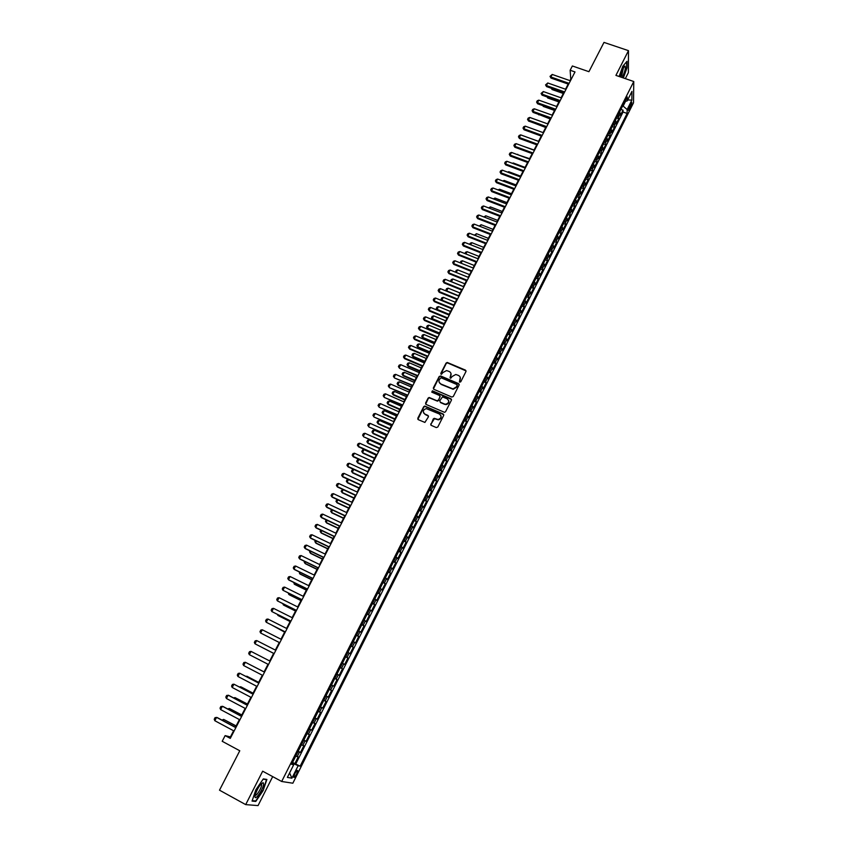 <?xml version="1.0" encoding="UTF-8"?>
<svg xmlns="http://www.w3.org/2000/svg" width="848" height="848" viewBox="0 0 848 848"><rect width="100%" height="100%" fill="white"/><g stroke="black" fill="none" stroke-linecap="round" stroke-linejoin="round"><path stroke-width="1.27" d="M459.711 382.172L460.761 381.791L465.976 371.509L465.467 370.12L447.246 362.456L446.08 363.082L440.843 373.29L441.437 374.328L442.91 372.558L446.557 370.565L449.154 371.466C450.988 372.473 451.518 373.947 450.754 375.908L450.076 377.233L450.691 378.272L452.154 376.501L455.768 374.487L458.408 375.399C460.252 376.417 460.793 377.901 460.029 379.862L459.711 382.172M296.62 774.097L297.712 770.662C297.309 769.889 296.323 770.917 294.765 773.758L293.662 777.192C294.076 777.966 295.062 776.927 296.62 774.097M430.72 423.926L431.219 425.346L436.285 427.572L437.791 427.032L443.695 415.403L443.186 413.983L424.742 406.054L423.714 406.69L417.799 418.244L418.287 419.665L424.901 422.431L428.41 416.824L427.911 415.414L424.89 414.089C422.442 411.704 422.908 409.87 426.29 408.609L439.412 414.015C441.872 416.347 441.448 418.181 438.13 419.516L434.24 418.318L433.254 418.954L430.795 425.018M625.336 78.62L628.368 72.631L628.485 50.657L603.988 42.4L588.925 71.688L572.368 65.974L570.142 70.257L575.008 71.942L230.285 738.385L225.133 735.619L222.197 741.29L239.772 750.766L219.505 790.177L245.697 804.614L258.046 805.6L272.685 776.62M628.485 50.657L615.924 75.387L633.774 81.525L281.684 781.485L262.668 771.192L245.697 804.614M451.793 397.044L453.288 396.493L459.118 385.013L458.609 383.614L440.684 375.961L439.2 376.501L433.349 387.907L433.847 389.306L451.793 397.044M451.433 400.161L445.56 411.715L444.564 412.351L426.088 404.443L425.601 403.033L428.123 398.104L429.173 397.479L436.879 400.712L438.374 400.171L440.038 396.906L439.54 395.497L431.982 392.232L432.385 390.811L450.924 398.751L451.433 400.161M292.581 762.416L294.86 763.635L298.242 756.904L297.182 756.649L299.439 752.155L298.019 751.582M298.21 751.211L300.489 752.42L303.849 745.721L302.821 745.434L305.068 740.961L303.658 740.368M303.817 740.06L306.096 741.258L309.446 734.591L308.428 734.262L310.675 729.81L309.276 729.206M309.403 728.951L311.672 730.149L315.011 723.503L314.014 723.143L316.251 718.712L314.862 718.086M314.958 717.896L317.226 719.083L320.555 712.468L319.579 712.076L321.805 707.656L320.427 707.009M320.491 706.893L322.759 708.069L326.067 701.476L325.123 701.052L327.328 696.653L325.971 695.985M326.003 695.932L328.271 697.098L331.568 690.537L330.635 690.081L332.829 685.703L331.494 685.014L333.762 686.17L337.038 679.64L334.769 678.485M334.79 678.453L336.126 679.153L338.32 674.785L339.221 675.294L342.486 668.796L340.228 667.641M340.271 667.546L341.596 668.266L343.769 663.931L344.659 664.461L347.913 657.995L345.655 656.85M345.73 656.702L347.033 657.433L349.206 653.108L350.076 653.681L353.309 647.236L351.051 646.102M351.167 645.89L352.461 646.642L354.623 642.339L355.471 642.943L358.693 636.519L356.436 635.406M356.573 635.131L357.856 635.894L360.008 631.612L360.835 632.248L364.046 625.856L361.789 624.743M361.958 624.414L363.23 625.199L365.371 620.937L366.188 621.605L369.378 615.235L367.131 614.132M367.322 613.74L368.583 614.546L370.714 610.306L371.509 611.005L374.689 604.666L372.442 603.564M372.664 603.119L373.915 603.946L376.035 599.716L376.809 600.448L379.978 594.13L377.731 593.038M377.985 592.54L379.215 593.377L381.335 589.169L382.088 589.932L385.246 583.647L382.999 582.565M383.285 582.004L384.504 582.862L386.614 578.665L387.345 579.46L390.493 573.206L388.246 572.124M388.554 571.52L389.762 572.389L391.861 568.213L392.582 569.04L395.719 562.807L393.472 561.736M393.811 561.069L395.009 561.959L397.097 557.804L397.797 558.662L400.913 552.451L398.677 551.391M399.037 550.67L400.224 551.571L402.302 547.437L402.991 548.317L406.097 542.137L403.849 541.088M404.242 540.314L405.418 541.236L407.496 537.113L408.164 538.024L411.248 531.866L409.012 530.827M409.436 529.989L410.591 530.933L412.658 526.831L413.305 527.774L416.389 521.637L414.153 520.608M414.598 519.718L415.743 520.683L417.799 516.591L418.435 517.566L421.498 511.461L419.272 510.432M419.739 509.489L420.884 510.464L422.929 506.394L423.544 507.39L426.597 501.316L424.36 500.288M424.859 499.302L425.993 500.288L428.028 496.239L428.622 497.267L431.664 491.215L429.438 490.197M429.957 489.158L431.081 490.165L433.105 486.127L433.688 487.187L436.72 481.155L434.494 480.148M435.045 479.056L436.148 480.074L438.172 476.057L438.734 477.138L441.755 471.138L439.529 470.142M440.101 468.997L441.193 470.025L443.207 466.018L443.758 467.142L446.758 461.164L444.532 460.167M445.136 458.969L446.218 460.029L448.221 456.033L448.762 457.178L451.751 451.221L449.525 450.235M450.15 448.995L451.231 450.065L453.224 446.09L453.744 447.256L456.722 441.331L454.496 440.356M455.153 439.052L456.213 440.133L458.206 436.179L458.704 437.377L461.672 431.473L459.457 430.508M460.125 429.162L461.174 430.254L463.156 426.311L463.644 427.54L466.601 421.657L464.386 420.693M465.086 419.304L466.124 420.417L468.096 416.485L468.562 417.746L471.509 411.884L469.294 410.93M470.015 409.489L471.053 410.612L473.014 406.701L473.47 407.983L476.396 402.153L474.18 401.199M474.933 399.705L475.951 400.85L477.912 396.959L478.346 398.263L481.272 392.454L479.056 391.511M479.83 389.974L480.837 391.129L482.788 387.25L483.212 388.585L486.116 382.798L483.911 381.854M484.706 380.275L485.703 381.441L487.642 377.583L488.056 378.939L490.95 373.173L488.745 372.251M489.561 370.618L490.547 371.795L492.487 367.958L492.879 369.336L495.762 363.601L493.557 362.679M494.395 360.994L495.37 362.191L497.299 358.365L497.681 359.775L500.553 354.061L498.348 353.139M499.218 351.411L500.182 352.63L502.101 348.814L502.461 350.245L505.323 344.553L503.118 343.641M504.009 341.871L504.973 343.101L506.881 339.295L507.221 340.758L510.072 335.087L507.878 334.186M508.789 332.374L509.733 333.603L511.641 329.819L511.969 331.314L514.81 325.664L512.616 324.763M513.549 322.908L514.482 324.159L516.379 320.385L516.697 321.901L519.527 316.272L517.333 315.382M518.287 313.474L519.22 314.746L521.107 310.983L521.403 312.52L524.223 306.912L522.029 306.033M523.015 304.082L523.926 305.365L525.813 301.623L526.099 303.192L528.898 297.606L526.714 296.726M527.71 294.733L528.622 296.026L530.498 292.295L530.763 293.885L533.562 288.32L531.378 287.451M532.396 285.416L533.297 286.719L535.162 283.009L535.417 284.621L538.204 279.077L536.021 278.218M537.06 276.13L537.95 277.455L539.805 273.756L540.059 275.399L542.826 269.876L540.642 269.017M541.713 266.897L542.593 268.222L544.437 264.544L544.67 266.198L547.426 260.707L545.253 259.848M546.335 257.686L547.204 259.032L549.048 255.365L549.271 257.05L552.016 251.57L549.843 250.722M550.946 248.517L551.804 249.874L553.649 246.227L553.85 247.923L556.585 242.475L554.412 241.638M555.546 239.38L556.394 240.758L558.217 237.111L558.408 238.839L561.143 233.412L558.959 232.575M560.115 230.285L560.952 231.674L562.775 228.048L562.955 229.797L565.669 224.381L563.496 223.554M564.673 221.222L565.499 222.621L567.312 219.007L567.482 220.787L570.185 215.392L568.012 214.565M569.209 212.201L570.036 213.601L571.838 210.007L571.987 211.809L574.69 206.435L572.517 205.619M573.736 203.202L574.541 204.622L576.343 201.04L576.481 202.863L579.163 197.51L577 196.704M578.23 194.245L579.036 195.676L580.827 192.114L580.954 193.948L583.636 188.627L581.463 187.821M582.724 185.33L583.519 186.772L585.3 183.221L585.417 185.076L588.077 179.765L585.915 178.97M587.187 176.437L587.971 177.9L589.752 174.359L589.848 176.236L592.508 170.946L590.346 170.162M591.639 167.586L592.413 169.049L594.183 165.53L594.278 167.427L596.918 162.169L594.755 161.374M596.07 158.767L596.844 160.251L598.603 156.732L598.677 158.661L601.317 153.414L599.154 152.629M600.49 149.979L601.253 151.474L603.002 147.976L603.066 149.926L605.695 144.69L603.532 143.916M604.889 141.234L605.642 142.729L607.391 139.252L607.444 141.213L610.051 136.009L607.899 135.235M609.267 132.511L610.009 134.026L611.758 130.56L611.79 132.542L614.397 127.359L612.245 126.596M613.634 123.829L614.376 125.356L616.114 121.9L616.136 123.903L618.733 118.741L617.991 115.18M616.581 117.978L618.733 118.741M630.615 103.774L628.347 110.346L630.583 107.251L631.898 102.566L630.615 103.774M633.774 81.525L633.509 102.831L292.846 783.213L281.684 781.485M294.86 763.635L300.16 766.157L627.117 113.452L627.138 109.551L622.729 105.746M300.16 766.157L298.146 765.733L291.903 778.178L287.355 777.404L293.694 764.79L291.606 764.345L627.191 96.884L627.17 100.923L631.961 91.383L631.866 100.106L627.138 109.551M295.825 763.836L623.047 112.021L623.036 110.155L620.45 115.296L619.718 111.724M614.376 125.356L614.397 127.359M610.009 134.026L610.051 136.009M605.642 142.729L605.695 144.69M601.253 151.474L601.317 153.414M596.844 160.251L596.918 162.169M592.413 169.049L592.508 170.946M587.971 177.9L588.077 179.765M583.519 186.772L583.636 188.627M579.036 195.676L579.163 197.51M574.541 204.622L574.69 206.435M570.036 213.601L570.185 215.392M565.499 222.621L565.669 224.381M560.952 231.674L561.143 233.412M556.394 240.758L556.585 242.475M551.804 249.874L552.016 251.57M547.204 259.032L547.426 260.707M542.593 268.222L542.826 269.876M537.95 277.455L538.204 279.077M533.297 286.719L533.562 288.32M528.622 296.026L528.898 297.606M523.926 305.365L524.223 306.912M519.22 314.746L519.527 316.272M514.482 324.159L514.81 325.664M509.733 333.603L510.072 335.087M504.973 343.101L505.323 344.553M500.182 352.63L500.553 354.061M495.37 362.191L495.762 363.601M490.547 371.795L490.95 373.173M485.703 381.441L486.116 382.798M480.837 391.129L481.272 392.454M475.951 400.85L476.396 402.153M471.053 410.612L471.509 411.884M466.124 420.417L466.601 421.657M461.174 430.254L461.672 431.473M456.213 440.133L456.722 441.331M451.231 450.065L451.751 451.221M446.218 460.029L446.758 461.164M441.193 470.025L441.755 471.138M436.148 480.074L436.72 481.155M431.081 490.165L431.664 491.215M425.993 500.288L426.597 501.316M420.884 510.464L421.498 511.461M415.743 520.683L416.389 521.637M410.591 530.933L411.248 531.866M405.418 541.236L406.097 542.137M400.224 551.571L400.913 552.451M395.009 561.959L395.719 562.807M389.762 572.389L390.493 573.206M384.504 582.862L385.246 583.647M379.215 593.377L379.978 594.13M373.915 603.946L374.689 604.666M368.583 614.546L369.378 615.235M363.23 625.199L364.046 625.856M357.856 635.894L358.693 636.519M352.461 646.642L353.309 647.236M347.033 657.433L347.913 657.995M341.596 668.266L342.486 668.796M336.126 679.153L337.038 679.64M333.762 686.17L332.829 685.703M328.271 697.098L327.328 696.653M322.759 708.069L321.805 707.656M317.226 719.083L316.251 718.712M311.672 730.149L310.675 729.81M306.096 741.258L305.068 740.961M300.489 752.42L299.439 752.155M292.465 763.974L292.295 762.977M623.227 105.926L625.559 101.294M233.603 730.775L230.423 736.933L225.133 735.619M570.142 70.257L570.768 79.076L569.962 80.634M568.192 84.069L565.531 89.21M551.285 88.266L552.101 89.549L551.995 88.531L563.74 92.665L561.069 97.827M559.298 101.262L556.595 106.466M554.825 109.901L552.112 115.148M550.331 118.582L547.607 123.861M545.826 127.285L543.08 132.606M541.3 136.03L538.533 141.393M536.763 144.807L533.975 150.202M532.205 153.626L529.396 159.053M527.626 162.466L524.806 167.936M523.036 171.349L520.184 176.85M518.425 180.264L515.552 185.807M513.793 189.221L510.909 194.796M509.139 198.199L506.235 203.817M504.475 207.219L501.55 212.869M499.79 216.282L496.843 221.964M495.084 225.377L492.126 231.101M490.367 234.504L487.377 240.26M485.618 243.662L482.618 249.46M480.858 252.863L477.837 258.704M476.078 262.096L473.036 267.979M471.287 271.371L468.223 277.296M466.464 280.688L463.39 286.645M461.63 290.037L458.524 296.026M456.775 299.418L453.648 305.46M451.899 308.842L448.751 314.915M447.002 318.297L443.843 324.424M442.094 327.805L438.904 333.964M437.155 337.334L433.953 343.535M432.204 346.917L428.971 353.16M427.233 356.531L423.979 362.817M422.23 366.177L418.965 372.505M417.216 375.876L413.919 382.247M412.181 385.607L408.863 392.02M407.125 395.38L403.786 401.835M402.047 405.196L398.687 411.693M396.959 415.043L393.567 421.583M391.84 424.933L388.426 431.526M386.699 434.865L383.264 441.501M381.536 444.84L378.081 451.518M376.353 454.857L372.876 461.577M371.148 464.916L367.65 471.679M365.923 475.018L362.403 481.823M360.676 485.162L357.135 492.01M355.407 495.338L351.835 502.239M350.118 505.567L346.525 512.51M344.807 515.838L341.193 522.834M339.476 526.152L335.829 533.191M334.112 536.508L330.444 543.589M328.738 546.907L325.038 554.041M323.332 557.348L319.611 564.535M317.905 567.831L314.163 575.071M312.456 578.368L308.693 585.65M306.987 588.936L303.192 596.271M301.485 599.557L297.669 606.945M295.973 610.231L292.125 617.662M290.429 620.937L286.56 628.421M284.864 631.696L280.964 639.233M279.278 642.508L275.346 650.087M273.66 653.352L269.717 660.974M268.01 664.27L264.057 671.913M262.339 675.231L258.386 682.884M256.647 686.244L252.672 693.908M250.923 697.3L246.948 704.985M245.178 708.409L241.192 716.104M239.401 719.57L235.415 727.277M620.895 109.403L623.036 110.155M623.047 112.021L627.117 113.452M624.891 101.453L627.17 100.923M616.114 121.9L615.383 120.363M611.758 130.56L611.016 129.034M607.391 139.252L606.649 137.736M603.002 147.976L602.25 146.481M598.603 156.732L597.84 155.248M594.183 165.53L593.409 164.056M589.752 174.359L588.968 172.897M585.3 183.221L584.505 181.769M580.827 192.114L580.032 190.673M576.343 201.04L575.538 199.619M571.838 210.007L571.022 208.597M567.312 219.007L566.485 217.607M562.775 228.048L561.938 226.66M558.217 237.111L557.369 235.744M553.649 246.227L552.79 244.86M549.048 255.365L548.19 254.018M544.437 264.544L543.568 263.209M539.805 273.756L538.925 272.431M535.162 283.009L534.261 281.695M530.498 292.295L529.587 291.002M525.813 301.623L524.891 300.34M521.107 310.983L520.184 309.711M516.379 320.385L515.446 319.124M511.641 329.819L510.697 328.579M506.881 339.295L505.927 338.066M502.101 348.814L501.136 347.595M497.299 358.365L496.324 357.156M492.487 367.958L491.501 366.76M487.642 377.583L486.646 376.406M482.788 387.25L481.781 386.084M477.912 396.959L476.894 395.804M473.014 406.701L471.986 405.567M468.096 416.485L467.057 415.372M463.156 426.311L462.118 425.208M458.206 436.179L457.146 435.088M453.224 446.09L452.154 445.009M448.221 456.033L447.15 454.973M443.207 466.018L442.115 464.98M438.172 476.057L437.07 475.028M433.105 486.127L431.992 485.109M428.028 496.239L426.904 495.243M422.929 506.394L421.795 505.408M417.799 516.591L416.654 515.626M412.658 526.831L411.503 525.877M407.496 537.113L406.319 536.18M402.302 547.437L401.125 546.515M397.097 557.804L395.899 556.903M391.861 568.213L390.663 567.333M386.614 578.665L385.395 577.806M381.335 589.169L380.105 588.321M376.035 599.716L374.795 598.879M370.714 610.306L369.463 609.489M365.371 620.937L364.11 620.142M360.008 631.612L358.725 630.838M354.623 642.339L353.33 641.576M349.206 653.108L347.903 652.366M343.769 663.931L342.454 663.2M338.32 674.785L336.985 674.086M329.289 689.392L330.635 690.081M323.756 700.395L325.123 701.052M318.212 711.43L319.579 712.076M312.636 722.528L314.014 723.143M307.029 733.658L308.428 734.262M301.411 744.851L302.821 745.434M293.694 764.79L291.966 763.635M295.761 756.087L297.182 756.649M292.825 763.264L298.146 765.733M627.658 99.958L631.866 100.106M291.903 778.178L289.603 772.931M623.344 77.942L626.979 67.925L627.001 61.321L622.824 66.229L619.125 76.49M255.767 801.434L263.124 790.633L266.887 779.45L263.315 778.899L255.863 789.753L252.068 801.095L255.767 801.434L254.771 800.883M263.134 779.164L266.452 779.672L263.124 790.633M459.415 381.939L460.273 377.477M450.988 373.48L450.15 377.996M466.082 370.926L447.394 362.849L446.228 363.474L440.918 374.063M459.224 384.398L440.472 376.258L439.349 376.883L433.413 388.956M457.178 385.48L456.818 384.504L441.087 377.773L439.328 379.554C438.554 381.515 439.084 382.999 440.918 384.017L453.002 388.914L456.457 386.889L457.252 385.109M439.264 382.459L440.918 384.017M457.316 385.861L456.606 387.271L453.15 389.296L441.077 384.388M440.133 396.228L438.533 400.532L437.494 401.168L429.332 397.839L428.282 398.475L425.675 404.104M451.528 399.503L432.84 391.246L431.717 392.041M444.447 403.998L445.698 404.242C449.122 402.991 449.588 401.168 447.108 398.772L442.486 396.875L439.773 400.775L440.271 402.185L445.847 404.602C448.327 404.114 449.249 402.726 448.634 400.436M444.596 404.358L440.43 402.546M440.918 415.605C441.596 417.873 440.716 419.283 438.289 419.866L434.399 418.668L430.879 424.276M423.597 412.934L424.89 414.089M428.494 416.103L425.06 414.439M443.79 414.704L424.912 406.415L423.883 407.051L417.884 419.357M552.101 89.549L563.316 93.492M569.093 83.369L550.882 77.009L550.988 78.058L550.013 76.373L552.218 74.454L570.428 80.793M568.648 84.228L550.988 78.058M552.218 74.454L550.882 77.009L550.013 76.373M622.125 77.518L622.655 76.553C625.199 70.734 625.941 67.225 624.881 66.038L622.633 68.921L619.983 76.786M620.704 77.03L621.775 75.324L623.524 67.363M626.672 61.703L626.651 68.01L623.089 77.857M263.622 783.796L263.134 782.672C260.145 784.146 257.495 788.28 255.163 795.064L254.983 796.42C254.76 801.731 263.76 788.534 263.622 783.796M255.184 794.947C255.937 797.109 261.767 787.93 261.64 784.803L261.089 783.944M262.806 790.516L255.672 800.968L252.216 800.65M265.71 779.27L266.452 779.672M547.628 97.128L547.713 97.976L558.938 101.951M547.045 96.926L547.713 97.976M543.239 105.777L543.314 106.435L554.55 110.431M542.794 105.618L543.314 106.435M538.84 114.459L550.14 118.953M538.533 114.353L538.893 114.925M534.431 123.183L545.72 127.507M564.651 91.955L546.419 85.553L546.536 86.591L545.561 84.906L547.766 82.987L565.987 89.379M564.217 92.814L546.536 86.591M547.766 82.987L546.419 85.553L545.561 84.906M560.189 100.583L541.946 94.128L542.063 95.156L541.077 93.471L543.292 91.552L561.535 97.986M559.754 101.421L542.063 95.156M543.292 91.552L541.946 94.128L541.077 93.471M555.716 109.233L537.452 102.735L537.568 103.763L536.593 102.078L537.261 100.785L538.798 100.149L557.062 106.636M555.292 110.07L537.568 103.763M538.798 100.149L537.452 102.735L536.593 102.078M551.221 117.925L532.936 111.374L533.063 112.392L532.078 110.706L532.756 109.403L534.293 108.788L552.567 115.317M550.797 118.741L533.063 112.392M534.293 108.788L532.936 111.374L532.078 110.706M530 131.928L541.278 136.083M546.706 126.649L528.41 120.056L528.548 121.052L527.551 119.367L528.24 118.063L529.777 117.448L548.062 124.031M546.292 127.454L528.548 121.052M529.777 117.448L528.41 120.056L527.551 119.367M538.554 141.34L526.725 137.09M542.179 135.404L523.863 128.758L524.011 129.755L523.015 128.069L523.693 126.765L525.23 126.151L543.536 132.776M541.766 136.199L524.011 129.755M525.23 126.151L523.863 128.758L523.015 128.069M534.081 149.99L522.156 145.867M537.632 144.202L519.305 137.503L519.453 138.489L518.457 136.804L519.135 135.489L520.672 134.874L538.999 141.552M537.229 144.976L519.453 138.489M520.672 134.874L519.305 137.503L518.457 136.804M529.587 158.671L517.566 154.686M517.768 154.304L517.174 154.537M533.063 153.022L514.725 146.28L514.874 147.255L513.877 145.57L514.566 144.245L516.093 143.641L534.441 150.372M532.671 153.795L514.874 147.255M516.093 143.641L514.725 146.28L513.877 145.57M525.082 167.385L513.241 162.996L512.966 163.537M513.241 162.996L512.393 163.325M528.484 161.883L510.125 155.089L510.284 156.053L509.277 154.368L509.966 153.043L511.503 152.439L529.862 159.223M528.092 162.646L510.284 156.053M511.503 152.439L510.125 155.089L509.277 154.368M520.555 176.14L508.705 171.709L508.344 172.42M508.705 171.709L507.581 172.133M523.884 170.777L505.503 163.94L505.673 164.883L504.666 163.198L505.355 161.873L506.892 161.279L525.262 168.105M523.502 171.529L505.673 164.883M506.892 161.279L505.503 163.94L504.666 163.198M516.008 184.917L504.157 180.454L503.701 181.334M504.157 180.454L502.758 180.984M519.262 179.712L500.871 172.812L501.041 173.755L500.034 172.07L500.723 170.734L502.26 170.141L520.651 177.02M518.881 180.444L501.041 173.755M502.26 170.141L500.871 172.812L500.034 172.07M498.02 189.91L499.578 189.242L499.037 190.291M511.45 193.736L499.578 189.242M514.63 188.669L496.218 181.726L496.398 182.649L495.38 180.963L496.08 179.628L497.617 179.045L516.019 185.977M514.259 189.39L496.398 182.649M497.617 179.045L496.218 181.726L495.38 180.963M509.977 197.669L491.543 190.673L491.734 191.595L490.716 189.91L491.416 188.563L492.953 187.991L511.376 194.966M509.606 198.379L491.734 191.595M492.953 187.991L491.543 190.673L490.716 189.91M505.302 206.711L486.858 199.662L487.049 200.563L486.031 198.877L486.731 197.531L488.268 196.959L506.701 203.986M504.942 207.4L487.049 200.563M488.268 196.959L486.858 199.662L486.031 198.877M493.345 198.898L494.999 198.061L494.363 199.28M506.871 202.587L494.999 198.061M488.639 207.919L490.388 206.912L489.656 208.311M502.27 211.47L490.388 206.912M483.922 216.971L485.766 215.795L484.95 217.364M497.659 220.395L485.766 215.795M500.606 215.774L482.152 208.672L482.353 209.573L481.325 207.887L482.035 206.53L483.561 205.969L502.016 213.049M500.256 216.463L482.353 209.573M483.561 205.969L482.152 208.672L481.325 207.887M479.194 226.066L481.123 224.72L480.212 226.469M493.027 229.342L481.123 224.72M495.9 224.879L477.424 217.724L477.636 218.614L476.597 216.929L477.307 215.572L478.844 215.01L497.31 222.144M495.55 225.557L477.636 218.614M478.844 215.01L477.424 217.724L476.597 216.929M474.435 235.193L476.459 233.677L475.463 235.596M488.374 238.33L476.459 233.677M491.172 234.027L472.675 226.819L472.898 227.688L471.859 226.003L472.569 224.646L474.106 224.084L492.593 231.281M490.833 234.684L472.898 227.688M474.106 224.084L472.675 226.819L471.859 226.003M469.665 244.362L470.269 243.196L471.785 242.666L470.682 244.765M483.71 247.362L471.785 242.666M486.423 243.206L467.916 235.945L468.138 236.804L467.1 235.119L467.81 233.751L469.347 233.2L487.844 240.45M486.084 243.842L468.138 236.804M469.347 233.2L467.916 235.945L467.1 235.119M464.874 253.563L465.573 252.216L467.078 251.686L465.902 253.965M479.025 256.414L467.078 251.686M481.653 252.418L463.125 245.104L463.358 245.952L462.319 244.266L463.04 242.899L464.566 242.348L483.084 249.651M481.325 253.054L463.358 245.952M464.566 242.348L463.125 245.104L462.319 244.266M460.263 262.88L460.856 261.269L462.372 260.749L461.089 263.209M474.318 265.509L462.372 260.749M476.873 261.672L458.323 254.305L458.567 255.142L457.517 253.457L458.238 252.079L459.775 251.538L478.304 258.894M476.555 262.286L458.567 255.142M459.775 251.538L458.323 254.305L457.517 253.457M455.726 272.272L456.129 270.364L457.634 269.844L456.256 272.484M469.591 274.635L457.634 269.844M456.044 272.399L455.418 271.731M472.071 270.957L453.51 263.537L453.754 264.364L452.705 262.679L453.426 261.29L454.952 260.76L473.513 268.169M471.753 271.561L453.754 264.364M454.952 260.76L453.51 263.537L452.705 262.679M464.852 283.804L452.885 278.971L451.454 281.716L463.432 286.56M451.168 281.706L450.659 280.858L451.486 281.833M450.659 280.858L451.38 279.49L452.885 278.971M467.237 280.285L448.666 272.802L448.921 273.618L447.871 271.943L448.592 270.544L450.118 270.024L468.69 277.476M466.941 280.879L448.921 273.618M450.118 270.024L448.666 272.802L447.871 271.943M460.093 293.005L448.115 288.14L446.673 290.896L458.662 295.772M446.61 291.182L445.889 290.027L446.79 291.256M445.889 290.027L446.61 288.649L448.115 288.14M455.312 302.248L443.324 297.341L441.882 300.107L453.871 305.026M442.02 300.69L441.098 299.227L442.094 300.722M441.098 299.227L441.819 297.839L443.324 297.341M450.511 311.513L438.511 306.584L437.07 309.361L449.069 314.311M437.335 310.114L436.285 308.46L437.335 310.114L448.793 314.841M436.285 308.46L437.006 307.071L438.511 306.584M462.404 289.645L443.811 282.119L444.066 282.914L443.006 281.239L443.737 279.84L445.264 279.321L463.856 286.836M462.096 290.228L444.066 282.914M445.264 279.321L443.811 282.119L443.006 281.239M457.538 299.047L438.925 291.458L439.2 292.253L438.14 290.567L438.872 289.168L440.398 288.649L459.001 296.217M457.242 299.609L439.2 292.253M440.398 288.649L438.925 291.458L438.14 290.567M452.652 308.481L434.028 300.839L434.314 301.623L433.243 299.938L433.975 298.528L435.501 298.019L454.125 305.651M452.376 309.032L434.314 301.623M435.501 298.019L434.028 300.839L433.243 299.938M445.698 320.83L433.688 315.859L432.236 318.647L444.246 323.629M432.512 319.389L431.452 317.735L432.512 319.389L443.981 324.148M431.452 317.735L432.183 316.346L433.688 315.859M447.755 317.958L429.109 310.262L429.395 311.025L428.325 309.35L429.067 307.93L430.593 307.432L449.228 315.117M447.479 318.498L429.395 311.025M430.593 307.432L429.109 310.262L428.325 309.35M440.865 330.179L428.844 325.166L427.381 327.964L439.412 332.988M427.668 328.695L426.608 327.052L427.668 328.695L439.147 333.487M426.608 327.052L427.339 325.653L428.844 325.166M442.836 327.476L424.18 319.717L424.466 320.47L423.396 318.795L424.138 317.375L425.664 316.876L444.31 324.614M442.561 327.996L424.466 320.47M425.664 316.876L424.18 319.717L423.396 318.795M436.01 339.56L423.979 334.515L422.505 337.324L434.547 342.38M422.802 338.045L421.742 336.402L422.802 338.045L434.293 342.878M421.742 336.402L422.474 334.992L423.979 334.515M437.897 337.027L419.219 329.215L419.516 329.957L418.435 328.282L419.188 326.851L420.703 326.363L439.381 334.154M437.632 337.536L419.516 329.957M420.703 326.363L419.219 329.215L418.435 328.282M431.134 348.984L419.092 343.906L417.619 346.726L429.66 351.814M417.916 347.436L416.856 345.783L417.916 347.436L429.417 352.291M416.856 345.783L417.587 344.373L419.092 343.906M432.925 346.62L414.237 338.744L414.555 339.476L413.464 337.801L414.216 336.37L415.743 335.882L434.42 343.737M432.671 347.108L414.555 339.476M415.743 335.882L414.237 338.744L413.464 337.801M426.237 358.439L414.184 353.33L412.711 356.16L424.763 361.29M413.018 356.849L411.948 355.206L413.018 356.849L424.53 361.746M411.948 355.206L412.679 353.786L414.184 353.33M421.329 367.937L409.266 362.785L407.782 365.636L419.845 370.799M408.089 366.315L407.019 364.661L408.089 366.315L419.612 371.244M407.019 364.661L407.761 363.241L409.266 362.785M416.389 377.477L404.316 372.283L402.832 375.145L414.905 380.339M403.15 375.812L402.079 374.159L403.15 375.812L414.683 380.773M402.079 374.159L402.821 372.738L404.316 372.283M427.954 356.245L409.245 348.327L409.563 349.037L408.471 347.362L409.224 345.92L410.75 345.443L429.448 353.351M427.699 356.732L409.563 349.037M410.75 345.443L409.245 348.327L408.471 347.362M422.951 365.923L404.231 357.93L404.549 358.64L403.457 356.955L404.21 355.513L405.736 355.047L424.445 363.018M422.707 366.378L404.549 358.64M405.736 355.047L404.231 357.93L403.457 356.955M417.926 375.632L399.525 368.276L398.422 366.601L399.185 365.149L400.701 364.682L419.431 372.707M417.693 376.077L399.525 368.276M400.701 364.682L399.185 367.587L398.422 366.601M411.439 387.048L399.355 381.823L397.86 384.685L409.944 389.932M398.189 385.342L397.108 383.699L398.189 385.342L409.732 390.345M397.108 383.699L397.86 382.268L399.355 381.823M412.881 385.374L394.468 377.954L393.366 376.279L394.129 374.816L395.645 374.36L414.396 382.448M412.658 385.808L394.468 377.954M395.645 374.36L394.129 377.275L393.366 376.279M406.468 396.663L394.373 391.394L392.868 394.278L404.973 399.556M393.207 394.914L392.126 393.271L393.207 394.914L404.761 399.959M392.126 393.271L392.868 391.829L394.373 391.394M407.824 395.168L389.402 387.663L388.299 385.988L389.062 384.526L390.578 384.08L409.34 392.221M407.602 395.581L389.402 387.663M390.578 384.08L389.052 387.006L388.299 385.988M401.475 406.309L389.37 401.009L387.865 403.902L399.97 409.213M388.204 404.528L387.123 402.885L388.204 404.528L399.768 409.605M387.123 402.885L387.875 401.443L389.37 401.009M402.736 404.994L384.314 397.426L383.201 395.751L383.964 394.278L385.48 393.832L404.263 402.037M402.524 405.397L384.314 397.426M385.48 393.832L383.953 396.769L383.201 395.751M396.461 415.997L384.345 410.655L382.83 413.559L394.956 418.912M383.19 414.184L382.098 412.531L383.19 414.184L394.755 419.294M382.098 412.531L382.851 411.089L384.345 410.655M397.627 414.863L379.194 407.22L378.081 405.545L378.855 404.072L380.37 403.637L399.164 411.895M397.426 415.255L379.194 407.22M380.37 403.637L378.833 406.584L378.081 405.545M391.426 425.728L379.3 420.354L377.784 423.269L389.91 428.653M378.144 423.873L377.053 422.23L378.144 423.873L389.72 429.014M377.053 422.23L377.805 420.767L379.3 420.354M392.507 424.774L374.063 417.057L372.94 415.382L373.714 413.898L375.229 413.474L394.044 421.795M392.317 425.145L374.063 417.057M375.229 413.474L373.692 416.432L372.94 415.382M386.37 435.501L374.233 430.084L372.717 433.01L384.854 438.437M373.088 433.593L371.986 431.95L373.088 433.593L384.674 438.787M371.986 431.95L372.738 430.487L374.233 430.084M387.356 434.727L368.912 426.926L367.788 425.251L368.562 423.767L370.078 423.343L388.903 431.738M387.176 435.077L368.912 426.926M370.078 423.343L368.53 426.321L367.788 425.251M381.293 445.306L369.156 439.847L367.619 442.783L379.766 448.253M368 443.366L366.898 441.723L368 443.366L379.597 448.592M366.898 441.723L367.661 440.25L369.156 439.847M382.194 444.712L363.728 436.847L362.605 435.172L363.389 433.688L364.905 433.264L383.741 441.713M382.013 445.062L363.728 436.847M364.905 433.264L363.347 436.254L362.605 435.172M376.205 455.153L364.046 449.652L362.509 452.609L374.668 458.121M364.046 449.652L362.552 450.055L361.789 451.528L362.902 453.171L374.509 458.429M377 454.751L358.142 446.218L357.4 445.136L358.185 443.631L359.7 443.228L378.558 451.73M359.7 443.228L358.142 446.218L358.534 446.801L376.83 455.079M371.085 465.043L358.927 459.51L357.379 462.467L369.548 468.011M358.927 459.51L357.432 459.902L356.658 461.376L357.771 463.019L369.389 468.319M371.795 464.821L352.906 456.235L352.185 455.132L352.969 453.627L354.485 453.224L373.353 461.8M354.485 453.224L352.906 456.235L353.319 456.807L371.625 465.139M353.754 469.442L352.227 472.368L364.407 477.954M353.701 469.41L352.28 469.781L351.507 471.265L352.63 472.908L364.258 478.24M366.559 474.944L347.659 466.283L346.938 465.17L347.722 463.665L349.238 463.262L368.127 471.901M349.238 463.262L347.659 466.283L348.083 466.845L366.4 475.24M348.496 479.544L347.055 482.311L359.245 487.939M348.231 479.417L347.118 479.703L346.344 481.198L347.468 482.83L359.096 488.204M361.301 485.098L342.391 476.385L341.67 475.251L342.465 473.735L343.97 473.354L362.88 482.046M343.97 473.354L342.391 476.385L342.815 476.926L361.153 485.374M343.217 489.688L341.861 492.296L354.051 497.956M342.74 489.466L341.15 491.162L342.285 492.805L353.923 498.211M356.022 495.296L337.101 486.519L336.38 485.374L337.175 483.858L338.691 483.477L357.612 492.232M338.691 483.477L337.101 486.519L337.536 487.049L355.884 495.561M337.917 499.864L336.645 502.313L348.846 508.026M337.228 499.546L335.935 501.168L337.069 502.811L348.729 508.259M350.722 505.546L331.78 496.695L331.07 495.539L331.875 494.013L333.381 493.642L352.323 502.461M333.381 493.642L331.78 496.695L332.225 497.214L350.595 505.79M332.596 510.093L331.409 512.372L343.62 518.128M331.685 509.669L330.709 511.227L331.844 512.86L343.504 518.351M345.401 515.828L326.448 506.924L325.738 505.758L326.544 504.221L328.049 503.85L347.002 512.743M328.049 503.85L326.448 506.924L326.904 507.422L345.284 516.061M327.243 520.365L326.141 522.485L338.373 528.272M326.204 519.866L325.452 521.319L326.597 522.951L338.267 528.484M340.059 526.163L321.085 517.185L320.385 516.008L321.191 514.46L322.696 514.1L341.67 523.057M322.696 514.1L321.085 517.185L321.551 517.672L339.953 526.375M321.88 530.678L320.862 532.629L333.105 538.459M320.83 530.18L320.173 531.452L321.318 533.085L332.999 538.65M334.695 536.53L315.71 527.498L315.011 526.301L315.816 524.753L317.322 524.393L336.306 533.413M317.322 524.393L315.71 527.498L316.177 527.965L334.6 536.731M316.495 541.035L315.562 542.815L327.805 548.698M315.445 540.536L314.873 541.618L316.028 543.261L327.72 548.868M329.31 546.949L310.304 537.844L309.615 536.636L310.421 535.077L311.926 534.738L330.932 543.822M311.926 534.738L310.304 537.844L310.781 538.3L329.215 547.13M311.078 551.433L310.241 553.044L322.494 558.97M310.029 550.924L309.552 551.836L310.707 553.479L322.41 559.129M323.894 557.412L304.877 548.243L304.188 547.013L305.004 545.455L306.51 545.116L325.526 554.274M306.51 545.116L304.877 548.243L305.365 548.677L323.809 557.581M305.64 561.874L304.888 563.326L317.152 569.284M304.591 561.365L304.209 562.097L305.375 563.729L317.088 569.421M318.466 567.916L299.429 558.684L298.74 557.443L299.556 555.875L301.061 555.546L320.099 564.768M301.061 555.546L299.429 558.684L299.927 559.108L318.392 568.065M300.181 572.368L299.524 573.64L311.799 579.64M299.132 571.849L300.012 574.032L311.735 579.767M313.007 578.474L293.959 569.167L293.27 567.906L294.097 566.337L295.602 566.019L314.65 575.304M295.602 566.019L293.959 569.167L294.468 569.57L312.944 578.601M294.701 582.894L294.129 583.996L306.414 590.038M293.652 582.385L294.627 584.378L306.361 590.155M289.2 593.473L288.712 594.395L301.008 600.49M288.14 592.953L289.221 594.766L300.966 600.575M283.667 604.094L283.274 604.847L295.581 610.984M282.628 603.575L283.794 605.196L295.549 611.048M278.112 614.768L277.815 615.341L290.133 621.51M277.328 614.376L278.345 615.669L290.101 621.563M272.537 625.485L284.663 632.089M272.007 625.209L284.642 632.131M307.527 589.063L288.458 579.693L287.779 578.421L288.606 576.841L290.111 576.523L309.17 585.883M290.111 576.523L288.458 579.693L288.977 580.085L307.464 589.18M302.026 599.706L282.935 590.261L282.267 588.978L283.094 587.399L284.599 587.092L303.679 596.515M284.599 587.092L282.935 590.261L301.973 599.801M296.493 610.39L277.391 600.882L276.734 599.589L277.561 597.988L279.066 597.692L298.157 607.179M279.066 597.692L277.391 600.882L296.45 610.465M290.938 621.128L271.826 611.546L271.169 610.231L272.007 608.631L273.501 608.334L292.613 617.906M273.501 608.334L271.826 611.546L290.917 621.181M267.915 619.029L266.24 622.252L285.352 631.94L266.24 622.252L265.583 620.927L266.42 619.316L267.915 619.029L287.048 628.665M279.766 642.731L260.622 633L259.976 631.665L260.813 630.053L262.308 629.778L281.451 639.477M262.308 629.778L260.622 633L279.755 642.752M261.301 647.066L273.65 653.384L261.301 647.066M256.679 640.558L254.983 643.802L274.148 653.607L254.983 643.802L254.347 642.445L255.184 640.834L256.679 640.558L275.833 650.331M249.323 654.656L248.687 653.278L249.535 651.656L251.029 651.391L270.205 661.228L251.029 651.391L249.323 654.656L268.498 664.514M262.827 675.485L243.641 665.542L243.005 664.154L243.853 662.521L245.348 662.277L264.544 672.157M243.641 665.542L245.348 662.277L264.534 672.188M258.651 682.364L246.842 676.227L246.015 676.45M258.629 682.407L245.369 676.121M257.135 686.498L237.928 676.481L237.292 675.082L238.15 673.439L239.645 673.195L258.863 683.138M237.928 676.481L239.645 673.195L258.841 683.191M253.054 693.187L241.235 686.997L240.291 687.431M253.022 693.251L240.641 686.763L239.401 686.965M251.411 697.554L232.193 687.474L231.568 686.053L232.426 684.41L233.91 684.177L253.16 694.162M232.193 687.474L233.91 684.177L253.128 694.236M233.497 697.893L235.002 697.607L234.557 698.455M247.436 704.052L235.002 697.607L247.393 704.126M245.666 708.663L226.427 698.508L225.812 697.077L226.67 695.424L228.79 695.413L247.436 705.239M226.427 698.508L228.165 695.19L247.393 705.335M227.73 708.97L229.342 708.483L228.79 709.532M241.786 714.959L229.342 708.483L241.733 715.055M239.889 719.825L220.639 709.596L220.024 708.144L220.893 706.479L223.013 706.469L241.68 716.369M220.639 709.596L222.377 706.267L241.627 716.475M221.943 720.09L223.649 719.411L223.003 720.652M236.115 725.92L223.649 719.411L236.051 726.036M234.09 731.029L214.83 720.726L214.226 719.263L215.095 717.588L217.226 717.567L235.903 727.542M214.83 720.726L216.579 717.376L235.839 727.669M618.711 116.717L620.439 113.272M629.174 106.763L630.583 107.251M628.527 108.735L629.64 109.127M623.662 67.172L624.881 66.038M261.258 783.955L263.134 782.672M260.919 784.124L261.629 784.506"/></g></svg>
